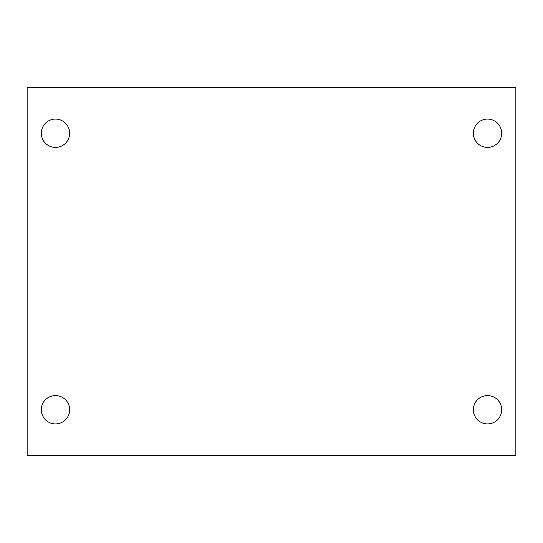 <?xml version="1.0" encoding="UTF-8"?>
<svg xmlns="http://www.w3.org/2000/svg" width="543" height="543" viewBox="0 0 543 543"><rect width="100%" height="100%" fill="white"/><g stroke="black" fill="none" stroke-linecap="round" stroke-linejoin="round"><path stroke-width="0.81" d="M27.15 87.355L515.85 87.355L515.85 455.645L27.15 455.645L27.15 87.355M55.481 395.589A14.166 14.166 0 0 1 69.647 409.755A14.166 14.166 0 0 1 55.481 423.92A14.166 14.166 0 0 1 41.316 409.755A14.166 14.166 0 0 1 55.481 395.589M487.519 395.589A14.166 14.166 0 0 1 501.684 409.755A14.166 14.166 0 0 1 487.519 423.92A14.166 14.166 0 0 1 473.353 409.755A14.166 14.166 0 0 1 487.519 395.589M487.519 119.08A14.166 14.166 0 0 1 501.684 133.245A14.166 14.166 0 0 1 487.519 147.411A14.166 14.166 0 0 1 473.353 133.245A14.166 14.166 0 0 1 487.519 119.08M55.481 119.08A14.166 14.166 0 0 1 69.647 133.245A14.166 14.166 0 0 1 55.481 147.411A14.166 14.166 0 0 1 41.316 133.245A14.166 14.166 0 0 1 55.481 119.08"/></g></svg>
